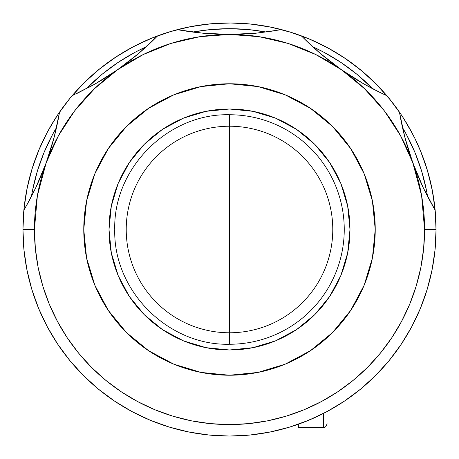 <?xml version="1.0" encoding="UTF-8"?>
<svg xmlns="http://www.w3.org/2000/svg" width="459" height="459" viewBox="0 0 459 459"><rect width="100%" height="100%" fill="white"/><g stroke="black" fill="none" stroke-linecap="round" stroke-linejoin="round"><path stroke-width="0.69" d="M32.199 168.39L35.435 158.78M115.754 57.094L124.349 51.718M290.61 32.199L300.22 35.435M411.643 132.094L402.962 117.361L407.282 124.349M126.225 229.5A103.275 103.275 0 0 1 229.5 126.225A103.275 103.275 0 0 1 332.775 229.5A103.275 103.275 0 0 1 229.5 332.775A103.275 103.275 0 0 1 126.225 229.5M229.5 229.5L229.5 344.25C168.183 345.834 113.166 290.817 114.75 229.5C113.166 168.183 168.183 113.166 229.5 114.75L229.5 229.5L229.5 114.75A114.75 114.75 0 0 1 344.25 229.5A114.75 114.75 0 0 1 229.5 344.25L229.5 229.5M22.961 227.085L24.195 206.848L27.402 186.836L32.56 167.231L39.612 148.228L43.909 138.847M44.167 138.32L44.448 137.74M45.579 135.497L48.476 130.035M48.511 129.977L52.963 122.278M58.436 113.746L59.039 112.857M71.38 96.608L85.167 81.748L100.343 68.311L116.764 56.428L134.269 46.21L152.692 37.758L171.861 31.155L191.575 26.461L211.662 23.725L231.915 22.961L252.152 24.195L272.164 27.402L291.769 32.56L310.772 39.612L328.994 48.493L346.252 59.113L362.392 71.38L377.252 85.167L390.689 100.343L400.782 114.062L389.163 98.467L375.554 83.446L360.533 69.837L344.256 57.759L326.865 47.34L308.546 38.671L289.457 31.843L269.794 26.92L249.748 23.943L229.5 22.95L209.252 23.943L189.206 26.92L169.543 31.843L150.454 38.671L132.135 47.34L114.744 57.759L98.467 69.837L83.446 83.446L69.837 98.467L58.224 114.056L49.417 128.336M403.054 117.51L412.773 134.24M412.79 134.269L413.272 135.216M414.586 137.815L414.764 138.176M415.108 138.87L421.242 152.692L427.845 171.861L432.539 191.575L435.275 211.662L436.044 230.711M435.734 240.918L434.948 250.786M433.623 261.079L431.913 270.644M429.544 280.937L426.956 290.117M423.537 300.295L420.128 309.016M415.665 318.971L411.505 327.164M405.997 336.791L401.155 344.382L406.037 336.722M394.631 353.573L389.175 360.522M381.676 369.162L378.021 373.041M376.862 374.234L375.691 375.416M351.508 396.163L344.709 400.931M278.441 430.169L271.022 431.833M258.56 433.996L251.159 434.908M238.347 435.861L228.289 436.044M216.441 435.637L215.799 435.597M215.65 435.585L214.823 435.528M197.949 433.629L194.805 433.112M178.063 429.544L175.103 428.758M158.705 423.537L155.859 422.475M140.052 415.676L137.31 414.334M105.427 394.631L102.873 392.686M89.838 381.676L82.591 374.693M75.597 367.257L69.068 359.598M62.837 351.508L57.094 343.246M51.678 334.582L46.772 325.798M40.524 312.872L38.212 307.427M28.831 278.441L26.685 268.613M24.998 258.532L23.828 248.543M23.139 238.347L22.961 227.216M427.501 170.702L424.38 161.057M345.254 58.436L336.722 52.963M170.702 31.499L161.057 34.62M414.902 138.452L408.384 126.236M412.044 132.863L413.238 135.135M408.372 126.219L407.15 124.125M409.726 128.595L411.057 131.01M405.567 121.509L401.378 114.957M403.094 117.573L401.958 115.829M57.949 114.463L57.622 114.951M53.428 121.515L51.999 123.873M54.535 119.73L55.912 117.561M49.245 128.646L44.827 136.983M43.88 138.899L44.368 137.907L43.88 138.899M47.34 132.135L38.671 150.454L31.843 169.543L26.92 189.206L23.943 209.252L22.95 229.5L23.943 249.748L26.92 269.794L31.843 289.457L38.671 308.546L47.34 326.865L57.759 344.256L69.837 360.533L83.446 375.554L98.467 389.163L114.744 401.241L132.135 411.66L150.454 420.329L169.543 427.157L189.206 432.08L209.252 435.057L229.5 436.05L249.748 435.057L269.794 432.08L289.457 427.157L308.546 420.329L326.865 411.66L344.256 401.241L360.533 389.163L375.554 375.554L389.163 360.533L401.241 344.256L411.66 326.865L420.329 308.546L427.157 289.457L432.08 269.794L435.057 249.748L436.05 229.5L435.057 209.252L432.08 189.206L427.157 169.543L420.329 150.454L415.097 138.853M242.576 435.637L241.709 435.689M414.816 138.279L414.563 137.769M413.364 135.388L411.677 132.169M56.044 117.361L47.357 132.094M239.638 435.803L243.844 435.551M215.156 435.551L216.246 435.625M401.384 114.968L400.776 114.05L401.384 114.968M23.857 210.159A206.55 206.55 0 0 1 59.538 112.134A206.55 206.55 0 0 0 22.95 229.5A206.55 206.55 0 0 1 23.857 210.159L30.036 199.114L35.848 187.53L26.628 205.351M72.143 95.702A206.55 206.55 0 0 1 157.592 35.871A206.55 206.55 0 0 0 59.538 112.134A206.55 206.55 0 0 1 72.143 95.702L94.944 84.043A286.875 286.875 0 0 0 117.607 69.705L94.944 84.043L77.313 93.28M182.802 30.598L177.34 29.646A206.55 206.55 0 0 1 281.66 29.646A206.55 206.55 0 0 0 177.34 29.646A286.875 286.875 0 0 0 256.139 33.186L242.874 34.115L229.5 34.425A195.075 195.075 0 0 1 341.393 69.705L330.618 61.781L320.279 53.41L310.508 44.724L301.408 35.871A206.55 206.55 0 0 1 386.857 95.702A206.55 206.55 0 0 0 281.66 29.646A206.55 206.55 0 0 1 301.408 35.871A286.875 286.875 0 0 0 341.387 69.699L364.394 88.587L384.263 110.745L400.529 135.669L412.813 162.779A195.075 195.075 0 0 1 229.5 424.575A195.075 195.075 0 0 1 34.425 229.5L22.95 229.5A206.55 206.55 0 0 0 229.5 436.05A206.55 206.55 0 0 0 436.05 229.5A206.55 206.55 0 0 1 229.5 436.05A206.55 206.55 0 0 1 22.95 229.5L34.425 229.5A195.075 195.075 0 0 1 46.187 162.779L41.276 175.349L35.848 187.53L46.187 162.779A195.075 195.075 0 0 1 117.607 69.705L106.379 77.181L94.944 84.043M423.152 187.53L435.143 210.159A206.55 206.55 0 0 1 436.05 229.5A206.55 206.55 0 0 0 435.143 210.159L428.964 199.114L423.152 187.53L412.813 162.779L408.527 150.11L404.867 137.327L401.843 124.601L399.462 112.134A206.55 206.55 0 0 1 435.143 210.159A206.55 206.55 0 0 0 399.462 112.134A286.875 286.875 0 0 0 423.152 187.53L417.724 175.349L412.813 162.779L404.867 137.327L399.462 112.134A206.55 206.55 0 0 0 386.857 95.702L375.462 90.199L364.056 84.043L352.621 77.181L341.393 69.705A195.075 195.075 0 0 1 412.813 162.779L421.609 195.626L424.575 229.5L436.05 229.5L424.575 229.5L423.634 248.623L420.828 267.557L416.175 286.129L409.726 304.151L401.539 321.455L391.699 337.876L380.293 353.252L367.441 367.441L353.252 380.293L337.876 391.699L321.455 401.539L304.151 409.726L286.129 416.175L267.557 420.828L248.623 423.634L229.5 424.575L210.377 423.634L191.443 420.828L172.871 416.175L154.849 409.726L137.545 401.539L121.124 391.699L105.748 380.293L91.559 367.441L78.707 353.252L67.301 337.876L57.461 321.455L49.274 304.151L42.825 286.129L38.172 267.557L35.366 248.623L34.425 229.5L37.391 195.626L46.187 162.779L58.471 135.669L74.737 110.745L94.606 88.587L117.607 69.705L143.219 54.541L170.84 43.456L199.826 36.697L229.5 34.425L259.174 36.697L288.16 43.456L315.781 54.541L341.393 69.705L320.279 53.41L305.384 39.835M415.12 138.899L414.638 137.918M45.768 135.13L44.368 137.907M47.943 131.016L49.239 128.658M31.424 196.458L32.549 190.324L37.334 171.207L43.972 152.652L52.401 134.837L56.526 127.493A200.812 200.812 0 0 0 31.424 196.458M86.2 88.822L102.105 74.272L117.934 62.533L134.837 52.401L146.318 46.726A200.812 200.812 0 0 0 86.2 88.822M192.803 32.067L209.815 29.657L229.5 28.688L249.185 29.657L266.197 32.067A200.812 200.812 0 0 0 192.803 32.067M312.682 46.726L324.163 52.401L341.066 62.533L356.895 74.272L372.8 88.822A200.812 200.812 0 0 0 312.682 46.726M402.474 127.493L406.599 134.837L415.028 152.652L421.666 171.207L426.451 190.324L427.576 196.458A200.812 200.812 0 0 0 402.474 127.493M109.013 229.5A120.487 120.487 0 0 1 229.5 109.013A120.487 120.487 0 0 1 349.988 229.5L347.67 205.993L340.813 183.393L329.682 162.561L314.696 144.304L296.439 129.318L275.607 118.187L253.007 111.33L229.5 109.013L205.993 111.33L183.393 118.187L162.561 129.318L144.304 144.304L129.318 162.561L118.187 183.393L111.33 205.993L109.013 229.5L111.33 253.007L118.187 275.607L129.318 296.439L144.304 314.696L162.561 329.682L183.393 340.813L205.993 347.67L229.5 349.988L253.007 347.67L275.607 340.813L296.439 329.682L314.696 314.696L329.682 296.439L340.813 275.607L347.67 253.007L349.988 229.5A120.487 120.487 0 0 1 229.5 349.988A120.487 120.487 0 0 1 109.013 229.5M375.233 229.5A145.732 145.732 0 0 1 229.5 375.233A145.732 145.732 0 0 1 83.767 229.5A145.732 145.732 0 0 1 229.5 83.767A145.732 145.732 0 0 1 375.233 229.5L372.433 257.929L364.142 285.268L350.67 310.462L332.551 332.551L310.462 350.67L285.268 364.142L257.929 372.433L229.5 375.233L201.071 372.433L173.732 364.142L148.538 350.67L126.449 332.551L108.33 310.462L94.858 285.268L86.567 257.929L83.767 229.5L86.567 201.071L94.858 173.732L108.33 148.538L126.449 126.449L148.538 108.33L173.732 94.858L201.071 86.567L229.5 83.767L257.929 86.567L285.268 94.858L310.462 108.33L332.551 126.449L350.67 148.538L364.142 173.732L372.433 201.071L375.233 229.5M276.129 30.61L256.139 33.186L229.5 34.425L221.02 34.299M117.624 69.693A286.875 286.875 0 0 0 157.592 35.871L138.721 53.41L117.607 69.705L110.585 74.467M432.2 269.203L431.408 273.042M427.306 288.963L424.776 296.801M420.599 307.891L417.042 316.05M412.079 326.079L407.649 334.026M401.832 343.361L396.576 350.94M389.949 359.569L383.89 366.712M376.552 374.55L369.816 381.073M361.761 388.148L354.348 394.046M345.725 400.248L337.795 405.383M328.587 410.73L320.13 415.108M310.502 419.503L301.661 423.037M291.654 426.474L282.394 429.165M272.227 431.58L262.743 433.359M252.387 434.776L242.731 435.625M216.189 435.62L206.613 434.776M196.205 433.348L186.773 431.58M176.606 429.165L167.346 426.474M157.403 423.06L148.498 419.503M138.934 415.137L130.413 410.73M121.205 405.383L113.275 400.248M98.851 389.479L97.239 388.148M89.184 381.073L82.448 374.55M75.11 366.712L69.051 359.569M62.458 350.992L57.168 343.361M51.322 333.98L46.921 326.079M41.918 315.964L38.401 307.891M34.224 296.801L31.694 288.963M31.516 288.372L31.005 286.623M27.58 273.002L26.8 269.203M24.826 257.281L23.943 249.748M376.982 374.114L378.061 373.001M302.865 422.578L317.186 416.514M325.133 412.578L339.666 404.218M23.891 210.102A286.875 286.875 0 0 0 59.538 112.134L54.133 137.327L46.187 162.779L43.169 170.708M58.551 117.676L54.133 137.327L50.473 150.11L46.187 162.779L48.924 154.918M341.404 69.711A286.875 286.875 0 0 0 386.857 95.702A206.55 206.55 0 0 1 399.462 112.134L400.449 117.676M381.687 93.28L364.056 84.043L341.393 69.705L334.674 64.851M262.887 32.474L257.069 33.1M255.531 33.243L248.032 33.828M237.814 34.305L229.5 34.425L202.706 33.168L177.34 29.646A206.55 206.55 0 0 0 157.592 35.871L153.616 39.835M210.979 33.828L202.912 33.191M201.444 33.048L196.441 32.514M143.839 48.958L139.433 52.802M138.257 53.801L132.444 58.586M124.355 64.834L117.607 69.705A195.075 195.075 0 0 1 229.5 34.425L216.011 34.109L202.706 33.168L189.837 31.671L177.34 29.646A206.55 206.55 0 0 0 157.592 35.871L148.492 44.724L138.721 53.41L128.382 61.781L117.607 69.705M102.099 79.837L95.105 83.951M93.871 84.651L89.43 87.101M55.78 130.735L54.369 136.421M54.105 137.448L53.978 137.918M53.973 137.935L51.942 145.233M39.296 179.98L35.934 187.341M35.303 188.672L33.088 193.187M149.697 420.014L157.339 423.037M435.143 210.159L432.378 205.351M425.912 193.187L423.703 188.683M423.06 187.335L422.894 186.979M422.877 186.939L419.704 179.98M415.831 170.708L410.076 154.918M407.058 145.233L404.895 137.453M404.631 136.421L403.22 130.735M369.564 87.101L365.14 84.657M363.889 83.951L356.901 79.837M348.415 74.467L341.393 69.705M326.556 58.586L320.698 53.76M319.533 52.774L315.161 48.958M281.66 29.646L256.139 33.186M327.037 423.433L327.037 423.858C326.097 426.704 324.903 427.903 323.452 427.444L323.452 413.444L323.452 427.444L298.35 427.444L298.35 424.236L298.35 427.444"/></g></svg>
